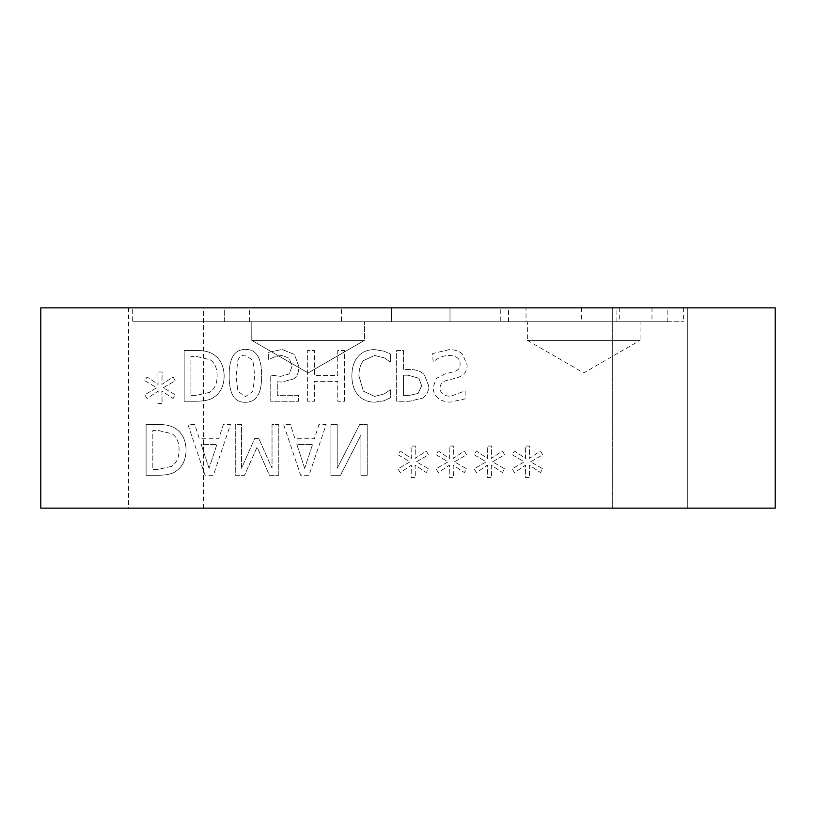 <?xml version="1.0" encoding="UTF-8"?>
<svg xmlns="http://www.w3.org/2000/svg" width="816" height="816" viewBox="0 0 816 816"><rect width="100%" height="100%" fill="white"/><g stroke="black" fill="none" stroke-linecap="round" stroke-linejoin="round"><path stroke-width="0.61" stroke-dasharray="4.08 3.06" d="M526.034 307.856L683.604 307.856L449.993 307.856L616.906 307.856L449.993 307.856L526.034 307.856L526.034 321.739L683.604 321.739L651.974 321.739L651.974 307.856M40.8 307.856L775.2 307.856L775.2 508.144L40.8 508.144L40.8 307.856M132.671 307.856L249.635 307.856L132.671 307.856L132.671 321.739L249.635 321.739L132.671 321.739M341.639 307.856L508.541 307.856L341.639 307.856L341.639 321.739L508.541 321.739L341.639 321.739M224.665 307.856L391.578 307.856L224.665 307.856L391.578 307.856L224.665 307.856L224.665 321.739L391.578 321.739L224.665 321.739L391.578 321.739L224.665 321.739L224.665 307.856M500.269 307.856L667.172 307.856L500.269 307.856L500.269 321.739L667.172 321.739L500.269 321.739M341.374 307.856L508.276 307.856L341.374 307.856L341.374 321.739L508.276 321.739L341.374 321.739M612.694 307.856L687.735 307.856L612.694 307.856L687.735 307.856L612.694 307.856L612.694 508.144L687.735 508.144L612.694 508.144L687.735 508.144L612.694 508.144L612.694 307.856M128.53 307.856L203.572 307.856L128.53 307.856L128.53 508.144L203.572 508.144L128.53 508.144M128.663 307.856L203.704 307.856L128.663 307.856L128.663 508.144L203.704 508.144L128.663 508.144M651.974 321.739L449.993 321.739L616.906 321.739L449.993 321.739L449.993 307.856L449.993 321.739L526.034 321.739M383.632 351.094L374.585 349.615C367.883 349.615 362.437 351.829 358.255 356.276C354.103 360.713 351.982 367.241 351.88 375.85C351.941 384.203 354.052 390.65 358.214 395.168C362.314 399.779 367.812 402.104 374.707 402.166L383.632 400.85L390.374 397.882L390.374 389.742L384.122 393.975L374.666 396.403L363.436 391.18L358.918 375.85C359.03 368.975 360.59 363.865 363.599 360.509L374.666 355.45L384.489 357.959L390.374 362.029L390.374 353.971L383.632 351.094L374.585 349.615C367.883 349.615 362.437 351.829 358.255 356.276C354.103 360.713 351.982 367.241 351.88 375.85C351.941 384.203 354.052 390.65 358.214 395.168C362.314 399.779 367.812 402.104 374.707 402.166L383.632 400.85L390.374 397.882L390.374 389.742L384.122 393.975L374.666 396.403L363.436 391.18L358.918 375.85C359.03 368.975 360.59 363.865 363.599 360.509L374.666 355.45L384.489 357.959L390.374 362.029L390.374 353.971L383.632 351.094M293.658 378.889C297.075 376.615 298.809 372.535 298.88 366.639L294.403 354.419L281.938 349.452L268.658 352.328L268.658 359.519L274.625 356.806L282.061 355.327L289.384 358.408L291.975 366.68L289.099 373.993L280.786 376.339L270.759 375.105L270.759 401.258L298.595 401.258L298.595 395.291L277.297 395.291L277.297 381.766L281.897 382.051L293.658 378.889C297.075 376.615 298.809 372.535 298.88 366.639L294.403 354.419L281.938 349.452L268.658 352.328L268.658 359.519L274.625 356.806L282.061 355.327L289.384 358.408L291.975 366.68L289.099 373.993L280.786 376.339L270.759 375.105L270.759 401.258L298.595 401.258L298.595 395.291L277.297 395.291L277.297 381.766L281.897 382.051L293.658 378.889M254.725 375.89L252.868 391.384L245.432 396.647L237.864 391.303L236.089 375.85L237.823 360.55C239.037 356.969 241.577 355.154 245.432 355.082L252.909 360.427L254.725 375.89L252.868 391.384L245.432 396.647L237.864 391.303L236.089 375.85L237.823 360.55C239.037 356.969 241.577 355.154 245.432 355.082L252.909 360.427L254.725 375.89M245.432 402.288C256.397 402.308 261.793 393.516 261.63 375.89C261.742 357.969 256.336 349.156 245.432 349.452C234.427 349.34 229.01 358.142 229.184 375.85C229.061 393.812 234.478 402.625 245.432 402.288C256.397 402.308 261.793 393.516 261.63 375.89C261.742 357.969 256.336 349.156 245.432 349.452C234.427 349.34 229.01 358.142 229.184 375.85C229.061 393.812 234.478 402.625 245.432 402.288M209.447 392.374L196.044 395.423L190.903 395.423L190.903 356.357L196.044 356.357L210.069 359.723C214.781 362.773 217.138 368.169 217.138 375.931C217.127 383.744 214.557 389.222 209.447 392.374L196.044 395.423L190.903 395.423L190.903 356.357L196.044 356.357L210.069 359.723C214.781 362.773 217.138 368.169 217.138 375.931C217.127 383.744 214.557 389.222 209.447 392.374M213.894 397.229C220.575 392.873 224.002 385.744 224.165 375.85C223.87 366.211 220.412 359.122 213.812 354.593C209.355 351.614 203.368 350.258 195.84 350.513L184.161 350.513L184.161 401.258L195.718 401.258C204.622 401.176 210.681 399.83 213.894 397.229C220.575 392.873 224.002 385.744 224.165 375.85C223.87 366.211 220.412 359.122 213.812 354.593C209.355 351.614 203.368 350.258 195.84 350.513L184.161 350.513L184.161 401.258L195.718 401.258C204.622 401.176 210.681 399.83 213.894 397.229M163.231 387.773L175.277 380.735L173.063 377.002L161.915 384.397L162.16 371.984L157.886 371.984L158.09 384.397L147.033 376.961L144.769 380.695L156.815 387.773L144.769 394.801L147.033 398.545L158.131 391.099L157.886 403.522L162.16 403.522L161.874 391.099L173.063 398.504L175.277 394.76L163.231 387.773L175.277 380.735L173.063 377.002L161.915 384.397L162.16 371.984L157.886 371.984L158.09 384.397L147.033 376.961L144.769 380.695L156.815 387.773L144.769 394.801L147.033 398.545L158.131 391.099L157.886 403.522L162.16 403.522L161.874 391.099L173.063 398.504L175.277 394.76L163.231 387.773M344.485 401.258L344.485 350.513L337.742 350.513L337.742 375.35L314.384 375.35L314.384 350.513L307.642 350.513L307.642 401.258L314.384 401.258L314.384 381.358L337.742 381.358L337.742 401.258L344.485 401.258L344.485 350.513L337.742 350.513L337.742 375.35L314.384 375.35L314.384 350.513L307.642 350.513L307.642 401.258L314.384 401.258L314.384 381.358L337.742 381.358L337.742 401.258L344.485 401.258M418.047 393.485L409 395.423L403.41 395.423L403.41 375.187L408.01 375.187L418.822 378.236L421.699 385.754L418.047 393.485L409 395.423L403.41 395.423L403.41 375.187L408.01 375.187L418.822 378.236L421.699 385.754L418.047 393.485M422.688 398.096C426.595 395.587 428.614 391.537 428.737 385.958L424.289 374.697C421.097 371.219 416.038 369.464 409.122 369.434L403.41 369.434L403.41 350.513L396.658 350.513L396.658 401.258L409.408 401.258L422.688 398.096C426.595 395.587 428.614 391.537 428.737 385.958L424.289 374.697C421.097 371.219 416.038 369.464 409.122 369.434L403.41 369.434L403.41 350.513L396.658 350.513L396.658 401.258L409.408 401.258L422.688 398.096M462.529 354.215C459.602 351.206 455.185 349.666 449.29 349.615L432.643 353.563L433.133 362.029C437.968 357.755 443.19 355.562 448.8 355.45C456.297 355.725 460.071 358.55 460.112 363.926C460.193 367.914 458.102 370.505 453.859 371.698L444.689 373.993L436.305 378.481L433.01 387.651C433.735 396.596 439.426 401.431 450.075 402.166L465.161 398.871L465.161 390.813L450.524 396.321C443.904 396.046 440.416 393.394 440.038 388.345C440.11 384.152 442.313 381.521 446.658 380.45L457.062 377.777C463.906 375.605 467.262 371.341 467.14 364.987L462.529 354.215C459.602 351.206 455.185 349.666 449.29 349.615L432.643 353.563L433.133 362.029C437.968 357.755 443.19 355.562 448.8 355.45C456.297 355.725 460.071 358.55 460.112 363.926C460.193 367.914 458.102 370.505 453.859 371.698L444.689 373.993L436.305 378.481L433.01 387.651C433.735 396.596 439.426 401.431 450.075 402.166L465.161 398.871L465.161 390.813L450.524 396.321C443.904 396.046 440.416 393.394 440.038 388.345C440.11 384.152 442.313 381.521 446.658 380.45L457.062 377.777C463.906 375.605 467.262 371.341 467.14 364.987L462.529 354.215M492.589 461.815L504.635 454.777L502.421 451.034L491.273 458.439L491.528 446.026L487.244 446.026L487.448 458.439L476.391 450.993L474.127 454.736L486.173 461.815L474.127 468.843L476.391 472.586L487.489 465.14L487.244 477.564L491.528 477.564L491.232 465.14L502.421 472.546L504.635 468.802L492.589 461.815L504.635 454.777L502.421 451.034L491.273 458.439L491.528 446.026L487.244 446.026L487.448 458.439L476.391 450.993L474.127 454.736L486.173 461.815L474.127 468.843L476.391 472.586L487.489 465.14L487.244 477.564L491.528 477.564L491.232 465.14L502.421 472.546L504.635 468.802L492.589 461.815M416.435 461.815L428.492 454.777L426.268 451.034L415.12 458.439L415.375 446.026L411.091 446.026L411.305 458.439L400.238 450.993L397.973 454.736L410.03 461.815L397.973 468.843L400.238 472.586L411.346 465.14L411.091 477.564L415.375 477.564L415.079 465.14L426.268 472.546L428.492 468.802L416.435 461.815L428.492 454.777L426.268 451.034L415.12 458.439L415.375 446.026L411.091 446.026L411.305 458.439L400.238 450.993L397.973 454.736L410.03 461.815L397.973 468.843L400.238 472.586L411.346 465.14L411.091 477.564L415.375 477.564L415.079 465.14L426.268 472.546L428.492 468.802L416.435 461.815M278.776 475.3L278.776 424.555L272.034 424.555L272.034 468.262L258.794 438.539L254.684 438.539L241.567 468.262L241.567 424.555L235.273 424.555L235.273 475.3L244.484 475.3L257.142 447.046L269.402 475.3L278.776 475.3L278.776 424.555L272.034 424.555L272.034 468.262L258.794 438.539L254.684 438.539L241.567 468.262L241.567 424.555L235.273 424.555L235.273 475.3L244.484 475.3L257.142 447.046L269.402 475.3L278.776 475.3M194.769 424.555L187.945 424.555L205.051 475.3L213.353 475.3L230.459 424.555L223.349 424.555L218.739 438.743L199.379 438.743L194.769 424.555L187.945 424.555L205.051 475.3L213.353 475.3L230.459 424.555L223.349 424.555L218.739 438.743L199.379 438.743L194.769 424.555M175.817 471.271C182.498 466.905 185.926 459.785 186.089 449.891C185.793 440.252 182.335 433.163 175.736 428.624C171.278 425.656 165.291 424.3 157.763 424.555L146.084 424.555L146.084 475.3L157.641 475.3C166.546 475.218 172.604 473.872 175.817 471.271C182.498 466.905 185.926 459.785 186.089 449.891C185.793 440.252 182.335 433.163 175.736 428.624C171.278 425.656 165.291 424.3 157.763 424.555L146.084 424.555L146.084 475.3L157.641 475.3C166.546 475.218 172.604 473.872 175.817 471.271M290.414 424.555L283.591 424.555L300.696 475.3L308.999 475.3L326.104 424.555L318.985 424.555L314.384 438.743L295.015 438.743L290.414 424.555L283.591 424.555L300.696 475.3L308.999 475.3L326.104 424.555L318.985 424.555L314.384 438.743L295.015 438.743L290.414 424.555M367.22 475.3L367.22 424.555L359.652 424.555L337.202 468.313L337.202 424.555L330.908 424.555L330.908 475.3L340.496 475.3L360.927 435.122L360.927 475.3L367.22 475.3L367.22 424.555L359.652 424.555L337.202 468.313L337.202 424.555L330.908 424.555L330.908 475.3L340.496 475.3L360.927 435.122L360.927 475.3L367.22 475.3M454.512 461.815L466.568 454.777L464.345 451.034L453.196 458.439L453.451 446.026L449.167 446.026L449.371 458.439L438.314 450.993L436.05 454.736L448.106 461.815L436.05 468.843L438.314 472.586L449.422 465.14L449.167 477.564L453.451 477.564L453.155 465.14L464.345 472.546L466.568 468.802L454.512 461.815L466.568 454.777L464.345 451.034L453.196 458.439L453.451 446.026L449.167 446.026L449.371 458.439L438.314 450.993L436.05 454.736L448.106 461.815L436.05 468.843L438.314 472.586L449.422 465.14L449.167 477.564L453.451 477.564L453.155 465.14L464.345 472.546L466.568 468.802L454.512 461.815M530.665 461.815L542.711 454.777L540.498 451.034L529.349 458.439L529.594 446.026L525.32 446.026L525.524 458.439L514.468 450.993L512.203 454.736L524.249 461.815L512.203 468.843L514.468 472.586L525.565 465.14L525.32 477.564L529.594 477.564L529.309 465.14L540.498 472.546L542.711 468.802L530.665 461.815L542.711 454.777L540.498 451.034L529.349 458.439L529.594 446.026L525.32 446.026L525.524 458.439L514.468 450.993L512.203 454.736L524.249 461.815L512.203 468.843L514.468 472.586L525.565 465.14L525.32 477.564L529.594 477.564L529.309 465.14L540.498 472.546L542.711 468.802L530.665 461.815M209.039 468.394L201.226 444.496L216.893 444.496L209.039 468.394L201.226 444.496L216.893 444.496L209.039 468.394M171.37 466.415L157.967 469.455L152.827 469.455L152.827 430.399L157.967 430.399L171.992 433.765C176.705 436.815 179.061 442.211 179.061 449.973C179.051 457.786 176.491 463.264 171.37 466.415L157.967 469.455L152.827 469.455L152.827 430.399L157.967 430.399L171.992 433.765C176.705 436.815 179.061 442.211 179.061 449.973C179.051 457.786 176.491 463.264 171.37 466.415M304.684 468.394L296.871 444.496L312.538 444.496L304.684 468.394L296.871 444.496L312.538 444.496L304.684 468.394M251.777 340.384L308.122 372.922L364.466 340.384L251.777 340.384L364.466 340.384L251.777 340.384L308.122 372.922L364.466 340.384L364.466 321.739L251.777 321.739L251.777 340.384L364.466 340.384L364.466 321.739L251.777 321.739L364.466 321.739L251.777 321.739L251.777 340.384M527.371 340.384L583.726 372.922L640.07 340.384L527.371 340.384L640.07 340.384L640.07 321.739L527.371 321.739L527.371 340.384M527.371 321.739L640.07 321.739M619.721 307.856L619.721 321.739M581.431 307.856L581.431 321.739M683.604 307.856L683.604 321.739M249.635 321.739L249.635 307.856M616.906 321.739L616.906 307.856M508.541 321.739L508.541 307.856M391.578 321.739L391.578 307.856L391.578 321.739M667.172 321.739L667.172 307.856M508.276 321.739L508.276 307.856M687.735 508.144L687.735 307.856L687.735 508.144M203.572 508.144L203.572 307.856M203.704 508.144L203.704 307.856"/><path stroke-width="1.22" d="M775.2 307.856L40.8 307.856L40.8 508.144L775.2 508.144L775.2 307.856"/></g></svg>
